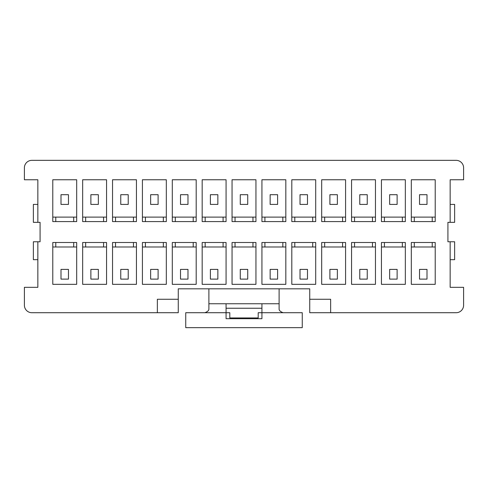 <?xml version="1.0" encoding="UTF-8"?>
<svg xmlns="http://www.w3.org/2000/svg" width="488" height="488" viewBox="0 0 488 488"><rect width="100%" height="100%" fill="white"/><g stroke="black" fill="none" stroke-linecap="round" stroke-linejoin="round"><path stroke-width="0.73" d="M279.106 288.817L279.106 303.756L261.928 303.756L261.928 318.695L226.072 318.695L226.072 312.716L185.739 312.716L185.739 327.655L302.261 327.655L302.261 312.716L258.195 312.716L258.195 317.944L229.805 317.944L229.805 312.716L226.072 312.716L226.072 303.756L208.894 303.756L208.894 309.191C208.84 310.539 207.498 311.716 204.881 312.716M37.844 222.339L37.844 179.761L24.4 179.761L24.4 167.811A7.466 7.466 0 0 1 31.866 160.345L456.134 160.345A7.466 7.466 0 0 1 463.6 167.811L463.6 179.761L450.156 179.761L450.156 222.339L447.917 222.339L447.917 241.761L450.156 241.761L450.156 287.322L463.6 287.322L463.6 305.25A7.466 7.466 0 0 1 456.134 312.716L330.644 312.716L330.644 299.272L309.734 299.272L309.734 288.817L178.266 288.817L178.266 312.716L31.866 312.716A7.466 7.466 0 0 1 24.4 305.25L24.4 287.322L37.844 287.322L37.844 241.761L40.083 241.761L40.083 222.339L33.361 222.339L33.361 204.411L37.844 204.411M52.783 242.506L52.783 284.333L76.683 284.333L76.683 242.506L52.783 242.506M82.661 242.506L82.661 284.333L106.561 284.333L106.561 242.506L82.661 242.506M112.539 242.506L112.539 284.333L136.439 284.333L136.439 242.506L112.539 242.506M142.417 242.506L142.417 284.333L166.316 284.333L166.316 242.506L142.417 242.506M172.294 242.506L172.294 284.333L196.194 284.333L196.194 242.506L172.294 242.506M202.172 242.506L202.172 284.333L226.072 284.333L226.072 242.506L202.172 242.506M232.05 242.506L232.05 284.333L255.95 284.333L255.95 242.506L232.05 242.506M261.928 242.506L261.928 284.333L285.828 284.333L285.828 242.506L261.928 242.506M291.806 242.506L291.806 284.333L315.705 284.333L315.705 242.506L291.806 242.506M321.683 242.506L321.683 284.333L345.583 284.333L345.583 242.506L321.683 242.506M351.561 242.506L351.561 284.333L375.461 284.333L375.461 242.506L351.561 242.506M381.439 242.506L381.439 284.333L405.339 284.333L405.339 242.506L381.439 242.506M411.317 242.506L411.317 284.333L435.217 284.333L435.217 242.506L411.317 242.506M411.317 179.761L411.317 221.595L435.217 221.595L435.217 179.761L411.317 179.761M381.439 179.761L381.439 221.595L405.339 221.595L405.339 179.761L381.439 179.761M351.561 179.761L351.561 221.595L375.461 221.595L375.461 179.761L351.561 179.761M321.683 179.761L321.683 221.595L345.583 221.595L345.583 179.761L321.683 179.761M291.806 179.761L291.806 221.595L315.705 221.595L315.705 179.761L291.806 179.761M261.928 179.761L261.928 221.595L285.828 221.595L285.828 179.761L261.928 179.761M232.05 179.761L232.05 221.595L255.95 221.595L255.95 179.761L232.05 179.761M202.172 179.761L202.172 221.595L226.072 221.595L226.072 179.761L202.172 179.761M172.294 179.761L172.294 221.595L196.194 221.595L196.194 179.761L172.294 179.761M142.417 179.761L142.417 221.595L166.316 221.595L166.316 179.761L142.417 179.761M112.539 179.761L112.539 221.595L136.439 221.595L136.439 179.761L112.539 179.761M82.661 179.761L82.661 221.595L106.561 221.595L106.561 179.761L82.661 179.761M52.783 179.761L52.783 221.595L76.683 221.595L76.683 179.761L52.783 179.761M261.928 303.756L226.072 303.756M279.106 303.756L279.106 309.191C279.16 310.539 280.502 311.716 283.119 312.716M450.156 204.411L454.639 204.411L454.639 222.339L450.156 222.339M208.894 288.817L208.894 303.756M309.734 299.272L309.734 312.716L330.644 312.716M450.156 241.761L454.639 241.761L454.639 259.683L450.156 259.683M68.466 194.7L68.466 204.411L61 204.411L61 194.7L68.466 194.7M157.356 312.716L157.356 299.272L178.266 299.272M37.844 259.683L33.361 259.683L33.361 241.761L37.844 241.761M226.072 308.239L261.928 308.239M411.317 217.111L435.217 217.111M381.439 246.989L384.422 246.989L384.422 242.506M381.439 217.111L405.339 217.111M351.561 246.989L354.544 246.989L354.544 242.506M351.561 217.111L375.461 217.111M321.683 246.989L324.666 246.989L324.666 242.506M321.683 217.111L345.583 217.111M291.806 246.989L294.795 246.989L294.795 242.506M291.806 217.111L315.705 217.111M261.928 246.989L264.917 246.989L264.917 242.506M261.928 217.111L285.828 217.111M232.05 246.989L235.039 246.989L235.039 242.506M232.05 217.111L255.95 217.111M202.172 246.989L205.161 246.989L205.161 242.506M202.172 217.111L226.072 217.111M172.294 246.989L175.284 246.989L175.284 242.506M172.294 217.111L196.194 217.111M142.417 246.989L145.406 246.989L145.406 242.506M142.417 217.111L166.316 217.111M112.539 246.989L115.528 246.989L115.528 242.506M112.539 217.111L136.439 217.111M82.661 246.989L85.65 246.989L85.65 242.506M82.661 217.111L106.561 217.111M52.783 246.989L55.772 246.989L55.772 242.506M52.783 217.111L76.683 217.111M55.772 217.111L55.772 221.595M73.7 221.595L73.7 217.111M55.772 246.989L76.683 246.989M73.7 242.506L73.7 246.989M61 269.394L68.466 269.394L68.466 279.106L61 279.106L61 269.394M85.65 217.111L85.65 221.595M103.578 221.595L103.578 217.111M85.65 246.989L106.561 246.989M103.578 242.506L103.578 246.989M90.878 269.394L98.344 269.394L98.344 279.106L90.878 279.106L90.878 269.394M90.878 194.7L98.344 194.7L98.344 204.411L90.878 204.411L90.878 194.7M115.528 217.111L115.528 221.595M133.456 221.595L133.456 217.111M115.528 246.989L136.439 246.989M133.456 242.506L133.456 246.989M120.756 269.394L128.222 269.394L128.222 279.106L120.756 279.106L120.756 269.394M120.756 194.7L128.222 194.7L128.222 204.411L120.756 204.411L120.756 194.7M145.406 217.111L145.406 221.595M163.334 221.595L163.334 217.111M145.406 246.989L166.316 246.989M163.334 242.506L163.334 246.989M150.633 269.394L158.1 269.394L158.1 279.106L150.633 279.106L150.633 269.394M150.633 194.7L158.1 194.7L158.1 204.411L150.633 204.411L150.633 194.7M175.284 217.111L175.284 221.595M193.205 221.595L193.205 217.111M175.284 246.989L196.194 246.989M193.205 242.506L193.205 246.989M180.511 269.394L187.978 269.394L187.978 279.106L180.511 279.106L180.511 269.394M180.511 194.7L187.978 194.7L187.978 204.411L180.511 204.411L180.511 194.7M205.161 217.111L205.161 221.595M223.083 221.595L223.083 217.111M205.161 246.989L226.072 246.989M223.083 242.506L223.083 246.989M210.389 269.394L217.855 269.394L217.855 279.106L210.389 279.106L210.389 269.394M210.389 194.7L217.855 194.7L217.855 204.411L210.389 204.411L210.389 194.7M235.039 217.111L235.039 221.595M252.961 221.595L252.961 217.111M235.039 246.989L255.95 246.989M252.961 242.506L252.961 246.989M240.267 269.394L247.733 269.394L247.733 279.106L240.267 279.106L240.267 269.394M240.267 194.7L247.733 194.7L247.733 204.411L240.267 204.411L240.267 194.7M264.917 217.111L264.917 221.595M282.839 221.595L282.839 217.111M264.917 246.989L285.828 246.989M282.839 242.506L282.839 246.989M270.145 269.394L277.611 269.394L277.611 279.106L270.145 279.106L270.145 269.394M270.145 194.7L277.611 194.7L277.611 204.411L270.145 204.411L270.145 194.7M294.795 217.111L294.795 221.595M312.716 221.595L312.716 217.111M294.795 246.989L315.705 246.989M312.716 242.506L312.716 246.989M300.022 269.394L307.489 269.394L307.489 279.106L300.022 279.106L300.022 269.394M300.022 194.7L307.489 194.7L307.489 204.411L300.022 204.411L300.022 194.7M324.666 217.111L324.666 221.595M342.594 221.595L342.594 217.111M324.666 246.989L345.583 246.989M342.594 242.506L342.594 246.989M329.9 269.394L337.367 269.394L337.367 279.106L329.9 279.106L329.9 269.394M329.9 194.7L337.367 194.7L337.367 204.411L329.9 204.411L329.9 194.7M354.544 217.111L354.544 221.595M372.472 221.595L372.472 217.111M354.544 246.989L375.461 246.989M372.472 242.506L372.472 246.989M359.778 269.394L367.244 269.394L367.244 279.106L359.778 279.106L359.778 269.394M359.778 194.7L367.244 194.7L367.244 204.411L359.778 204.411L359.778 194.7M384.422 217.111L384.422 221.595M402.35 221.595L402.35 217.111M384.422 246.989L405.339 246.989M402.35 242.506L402.35 246.989M389.656 269.394L397.122 269.394L397.122 279.106L389.656 279.106L389.656 269.394M389.656 194.7L397.122 194.7L397.122 204.411L389.656 204.411L389.656 194.7M414.3 217.111L414.3 221.595M432.228 221.595L432.228 217.111M411.317 246.989L435.217 246.989M414.3 246.989L414.3 242.506M432.228 242.506L432.228 246.989M419.534 269.394L427 269.394L427 279.106L419.534 279.106L419.534 269.394M419.534 194.7L427 194.7L427 204.411L419.534 204.411L419.534 194.7"/></g></svg>
